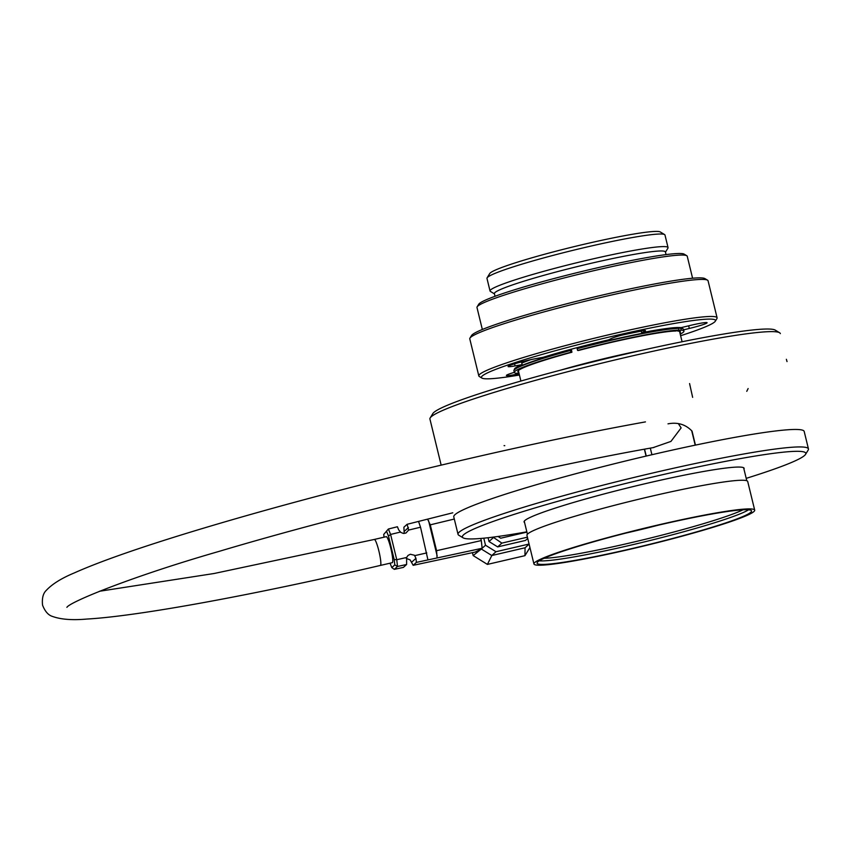 <?xml version="1.0" encoding="UTF-8"?>
<svg xmlns="http://www.w3.org/2000/svg" width="851" height="851" viewBox="0 0 851 851"><rect width="100%" height="100%" fill="white"/><g stroke="black" fill="none" stroke-linecap="round" stroke-linejoin="round"><path stroke-width="1.28" d="M498.037 536.47L500.718 538.204L526.907 532.109M527.407 537.172L501.856 543.108L493.048 537.13M472.443 552.661L473.156 555.575L487.4 564.404L524.95 555.671L525.067 547.778L529.099 544.129M524.95 555.671L529.928 547.523M488.091 537.726L489.017 541.534L493.197 537.747M489.017 541.534L497.675 546.906L501.856 543.108M497.675 546.906L525.514 540.428L527.716 538.438M487.4 564.404L491.804 555.522L495.984 551.725L529.077 544.034M473.156 555.575L481.326 549.023L491.804 555.522L525.067 547.778M483.783 538.183L485.506 545.236L495.984 551.725M404.204 533.449L403.885 527.226L407.108 524.301L418.554 521.418L420.532 527.205L427.947 559.915L482.155 548.267L481.326 549.023L485.506 545.236M437.063 557.958L436.574 550.693L481.294 540.566L480.772 538.46M436.574 550.693L430.276 524.844L454.306 519.036M430.276 524.844L427.596 519.142L452.785 512.802M407.108 524.301L408.64 530.077L405.938 533.045L403.31 533.417L400.842 532.407L398.672 529.865L397.406 526.748L388.386 529.014L383.727 534.439L388.386 529.014L390.598 534.439L396.757 559.713L397.513 566.458L394.321 569.351L403.395 567.404L406.608 564.5L406.629 557.479L407.98 555.448L410.363 554.256L414.458 555.246L415.948 558.32L416.394 562.394L413.171 565.319L475.135 552.086L481.315 549.023M482.155 548.267L481.294 540.566M665.45 252.194L667.918 248.173A91.61 6.914 166.3 0 0 668.046 247.598A91.61 6.914 166.3 0 0 577.403 262.587A91.61 6.914 166.3 0 0 490.038 290.989A91.61 6.914 166.3 0 0 490.421 291.436L494.452 293.882M668.046 247.598L664.982 235.025A91.61 6.914 166.3 0 0 664.599 234.578A91.61 6.914 166.3 0 0 574.34 250.003A91.61 6.914 166.3 0 0 487.102 277.841A91.61 6.914 166.3 0 0 486.974 278.415L490.038 290.989M427.596 519.142L418.554 521.418M416.394 562.394L427.947 559.915M413.171 565.319L410.139 559.894L406.31 558.437M666.046 254.598L665.397 251.949A88.004 6.638 166.3 0 0 578.318 266.342A88.004 6.638 166.3 0 0 494.388 293.638L495.037 296.286M408.64 530.077L420.532 527.205M414.863 555.607L426.798 552.905M406.629 557.479L396.757 559.713L394.194 559.543L388.471 536.045L390.598 534.439L400.438 532.056M390.035 563.192L391.822 567.606L394.8 564.904L397.513 566.458L406.608 564.5M391.822 567.606L394.321 569.351M383.727 534.439L384.035 537.183M388.471 536.045L386.716 531.737M394.8 564.904L394.194 559.543M430.18 417.915L432.829 413.586A176.731 13.329 -13.7 0 1 540.204 375.631A176.731 13.329 -13.7 0 1 721.18 334.454A176.731 13.329 -13.7 0 1 775.25 330.114L779.59 332.741A180.338 13.605 166.3 0 0 724.424 337.166A180.338 13.605 166.3 0 0 476.762 397.906A180.338 13.605 166.3 0 0 430.18 417.915A180.338 13.605 166.3 0 0 429.925 419.032A180.338 13.605 -13.7 0 1 476.581 397.96A180.338 13.605 -13.7 0 1 667.588 348.112A180.338 13.605 -13.7 0 1 780.346 333.613A180.338 13.605 166.3 0 0 779.59 332.741M380.365 565.436A13.35 1.83 76.9 0 0 379.131 552.033A13.35 1.83 76.9 0 0 374.323 539.449L386.237 536.673A13.35 1.83 76.9 0 1 391.045 549.257A13.35 1.83 76.9 0 1 392.29 562.671L380.365 565.436C253.438 595.03 138.532 616.145 86.919 619.049C72.346 620.358 60.868 619.475 52.464 616.422C48.316 615.199 45.018 611.433 42.55 605.135C41.859 598.221 43.135 593.285 46.358 590.307C52.219 584.041 61.474 578.276 74.122 573C99.705 561.564 139.5 547.629 193.528 531.194C258.693 511.44 332.124 491.612 413.831 471.688C500.016 450.796 577.223 434.201 645.452 421.894L644.207 422.117M746.199 478.358A176.731 13.329 166.3 0 0 805.546 454.37L808.195 450.041A180.338 13.605 166.3 0 0 808.45 448.924A180.338 13.605 166.3 0 0 695.82 463.401A180.338 13.605 166.3 0 0 504.877 513.206A180.338 13.605 166.3 0 0 458.04 534.343A180.338 13.605 166.3 0 0 458.785 535.226L463.125 537.843A176.731 13.329 166.3 0 0 526.843 531.832M667.992 423.851C677.619 421.99 685.64 424.415 692.044 431.127L695.448 445.105A180.338 13.605 166.3 0 0 646.239 456.051L644.558 449.19M651.919 454.732L650.313 448.137M678.715 424.202L681.13 427.893L670.928 441.424L653.004 447.658M805.546 454.37A176.731 13.329 166.3 0 0 701.447 466.188A176.731 13.329 166.3 0 0 508.292 516.27A176.731 13.329 166.3 0 0 463.125 537.843M743.934 469.05A113.257 8.542 166.3 0 0 744.125 468.305A113.257 8.542 166.3 0 0 673.396 477.4A113.257 8.542 166.3 0 0 553.48 508.675A113.257 8.542 166.3 0 0 524.067 521.95A113.257 8.542 166.3 0 0 524.578 522.525M692.586 278.224L687.236 256.247A108.205 8.159 166.3 0 0 686.789 255.726L684.183 254.151A106.035 7.999 166.3 0 0 579.701 272.012A106.035 7.999 166.3 0 0 478.73 304.233L477.134 306.828A108.205 8.159 166.3 0 0 476.985 307.498L482.336 329.475M686.789 255.726A108.205 8.159 166.3 0 0 580.18 273.948A108.205 8.159 166.3 0 0 477.134 306.828M519.429 375.014A120.47 9.084 -13.7 0 1 481.921 378.078A120.47 9.084 -13.7 0 1 596.306 340.134A120.47 9.084 -13.7 0 1 715.329 321.178A120.47 9.084 -13.7 0 1 680.619 335.72M481.921 378.078L479.315 376.504A122.629 9.244 -13.7 0 1 478.815 375.908A122.629 9.244 -13.7 0 1 595.764 337.879A122.629 9.244 -13.7 0 1 717.095 317.827A122.629 9.244 -13.7 0 1 716.914 318.582L715.329 321.178M478.815 375.908L469.784 338.868A122.629 9.244 -13.7 0 1 469.954 338.113A122.629 9.244 -13.7 0 1 586.733 300.839A122.629 9.244 -13.7 0 1 707.553 280.192A122.629 9.244 -13.7 0 1 708.064 280.787L717.095 317.827M469.954 338.113L471.55 335.517A120.47 9.084 -13.7 0 1 586.265 298.903A120.47 9.084 -13.7 0 1 704.958 278.617L707.553 280.192M641.218 330.805L641.686 332.73L644.558 331.358A18.031 1.362 166.3 0 0 645.505 330.656A18.031 1.362 166.3 0 0 630.697 332.879A18.031 1.362 166.3 0 0 611.401 338.485L608.529 339.857A86.557 6.531 -13.7 0 0 543.193 357.292L536.119 358.579A18.031 1.362 166.3 0 0 517.621 362.941A18.031 1.362 166.3 0 0 508.068 366.526A18.031 1.362 166.3 0 0 515.068 365.919L522.152 364.632L521.482 361.888M641.686 332.73A86.557 6.531 -13.7 0 1 680.991 327.667L689.853 325.539A18.031 1.362 166.3 0 1 707.096 322.731A18.031 1.362 166.3 0 1 689.299 328.465L683.64 329.826M514.323 372.366L513.834 372.504A18.031 1.362 166.3 0 0 506.388 375.482A18.031 1.362 166.3 0 0 519.11 373.717M514.398 369.568A86.557 6.531 -13.7 0 1 514.366 369.462A86.557 6.531 -13.7 0 1 522.152 364.632M678.417 327.507L680.747 328.412A87.281 6.585 166.3 0 1 683.162 328.911A87.281 6.585 166.3 0 1 683.523 329.337L683.949 331.082A87.281 6.585 166.3 0 0 681.172 330.156L680.747 328.412M683.162 328.911L682.725 328.656A86.919 6.553 166.3 0 0 680.321 328.156M680.226 334.103A87.281 6.585 166.3 0 0 683.949 331.082M679.938 332.911A83.675 6.308 166.3 0 0 680.098 331.539A83.675 6.308 166.3 0 0 677.822 331.06L676.981 330.539M681.172 330.156L677.822 331.06M679.109 330.124A87.281 6.585 166.3 0 0 577.574 350.431L578.606 350.452A83.675 6.308 166.3 0 1 675.758 331.018L679.109 330.124L678.683 328.38A87.281 6.585 166.3 0 0 577.148 348.687L577.574 350.431M678.683 328.38L678.268 328.114A86.919 6.553 166.3 0 0 577.169 348.336L577.148 348.687M677.077 328.156L676.396 327.55M577.446 347.548L577.372 348.282M570.468 350.123A86.919 6.553 166.3 0 0 514.312 369.706L514.047 370.142A87.281 6.585 166.3 0 1 570.447 350.474L570.755 349.335M514.047 370.142A87.281 6.585 166.3 0 0 513.919 370.685L514.344 372.43A87.281 6.585 166.3 0 0 517.121 373.355L518.908 372.876M570.447 350.474L570.872 352.218A87.281 6.585 166.3 0 0 514.344 372.43M571.361 349.165L571.904 352.24A83.675 6.308 166.3 0 0 517.972 371.057A83.675 6.308 166.3 0 0 518.748 372.206M571.904 352.24L570.872 352.218M682.087 341.751L679.566 331.411A82.951 6.255 166.3 0 0 679.523 331.305M518.365 370.589A82.951 6.255 166.3 0 0 518.376 370.706L520.897 381.046M560.383 370.206A82.951 6.255 -13.7 0 1 642.048 350.304M664.599 234.578L660.259 231.951A88.004 6.638 166.3 0 0 573.553 246.779A88.004 6.638 166.3 0 0 489.75 273.522L487.102 277.841M541.81 564.415A110.364 8.329 166.3 0 0 661.238 541.417A110.364 8.329 166.3 0 0 751.539 510.919A110.364 8.329 166.3 0 0 642.345 528.971A110.364 8.329 166.3 0 0 537.087 563.202A110.364 8.329 166.3 0 0 541.81 564.415M538.8 565.224A113.608 8.574 166.3 0 0 661.727 541.544A113.608 8.574 166.3 0 0 754.699 510.153A113.608 8.574 166.3 0 0 642.282 528.737A113.608 8.574 166.3 0 0 533.939 563.968A113.608 8.574 166.3 0 0 538.8 565.224M754.699 510.153L747.71 481.496A113.608 8.574 166.3 0 0 635.303 500.08A113.608 8.574 166.3 0 0 526.95 535.311L533.939 563.968M748.582 509.792A110.364 8.329 -13.7 0 1 648.77 540.832A110.364 8.329 -13.7 0 1 540.959 560.915A110.364 8.329 -13.7 0 1 539.194 560.83M544.119 558.277A108.205 8.159 166.3 0 0 644.888 539.396A108.205 8.159 166.3 0 0 743.04 509.792M647.909 527.631A89.812 6.776 -13.7 0 1 636.782 530.343M658.77 525.067A92.334 6.968 -13.7 0 1 625.964 533.066M644.388 449.211L646.069 456.093A180.338 13.605 166.3 0 0 500.431 495.803A180.338 13.605 166.3 0 0 453.774 516.876L458.04 534.343M808.45 448.924L804.195 431.457A180.338 13.605 166.3 0 0 695.214 445.158L691.81 431.18M504.76 445.69L504.09 445.637M428.553 520.621L437.169 555.948M408.448 527.577L404.342 531.301M415.948 558.32L411.841 562.043M641.303 331.124A85.547 6.446 166.3 0 0 620.964 335.337M530.928 359.622A85.547 6.446 166.3 0 0 521.78 363.111M644.335 330.465L644.558 331.358M688.65 325.827L689.299 328.465M514.568 363.834L515.068 365.919M692.64 397.353L689.576 383.556M746.763 391.343L748.135 388.545M787.026 361.59L786.377 359.292M429.925 419.032L441.158 465.125L429.925 419.032M374.323 539.449L214.058 573.51L99.397 591.275M66.889 607.348C69.793 601.923 132.639 576.233 219.111 551.374C347.368 513.079 533.928 468.518 653.94 447.488M681.289 328.582L681.034 327.55M515.302 367.951L515.546 368.983M524.248 521.206L527.418 534.205M743.614 467.731L746.784 480.73"/></g></svg>

